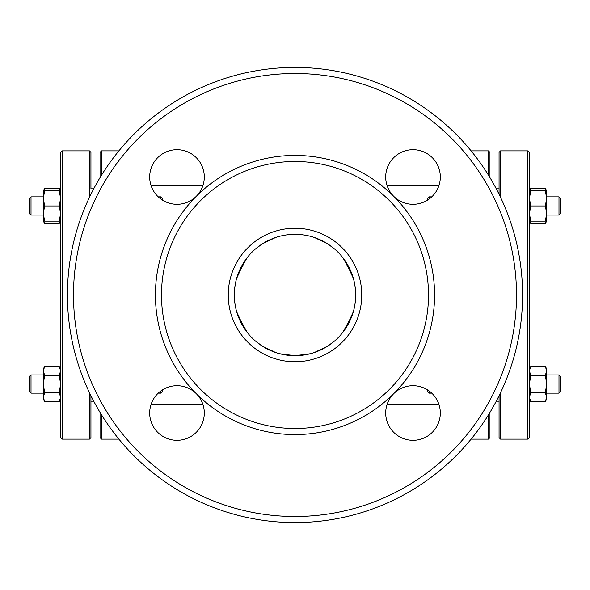 <?xml version="1.0" encoding="UTF-8"?>
<svg xmlns="http://www.w3.org/2000/svg" width="590" height="590" viewBox="0 0 590 590"><rect width="100%" height="100%" fill="white"/><g stroke="black" fill="none" stroke-linecap="round" stroke-linejoin="round"><path stroke-width="0.89" d="M438.864 404.231L387.143 404.231M202.857 404.231L151.136 404.231M149.683 176.993A27.31 27.31 0 0 0 196.3 196.308A139.579 139.579 0 0 0 196.3 393.692A27.31 27.31 0 0 0 149.683 413.007A27.31 27.31 0 0 0 187.443 438.237A27.31 27.31 0 0 0 196.308 393.7A139.579 139.579 0 0 0 393.692 393.7A27.31 27.31 0 0 0 402.557 438.237A27.31 27.31 0 0 0 440.317 413.007A27.31 27.31 0 0 0 393.7 393.692A139.579 139.579 0 0 0 393.7 196.308A27.31 27.31 0 0 0 440.317 176.993A27.31 27.31 0 0 0 402.557 151.763A27.31 27.31 0 0 0 393.692 196.3A139.579 139.579 0 0 0 196.308 196.3A27.31 27.31 0 0 0 187.443 151.763A27.31 27.31 0 0 0 149.683 176.993M90.941 188.8L90.941 152.39L90.941 188.8L93.729 188.8M89.429 197.385L89.429 150.87L62.12 150.87L62.12 439.13L89.429 439.13L90.941 437.61L90.941 395.75L90.941 401.2L93.729 401.2M100.049 177.605L100.049 152.39L100.049 177.605M101.561 414.881L101.561 439.13L100.049 437.61L100.049 412.395M90.941 437.61L90.941 401.2M62.12 439.13L60.6 437.61L60.6 152.39L62.12 150.87M160.731 198.933L160.731 196.854L162.25 198.373L162.25 199.981M162.25 390.02L162.25 391.627L160.731 393.147L160.731 391.067M31.019 393.147L29.5 391.627L29.5 376.457L31.019 374.938L31.019 393.147L43.306 393.147M31.019 215.062L29.5 213.543L29.5 198.373L31.019 196.854L31.019 215.062L43.306 215.062M298.968 355.556L291.032 355.556M275.773 352.562L262.425 346.205M247.232 332.428L237.704 315.001M234.466 290.693L235.115 285.169M236.583 278.554L244.149 261.879M257.085 247.616L264.807 242.357M298.348 234.407L291.652 234.407M275.545 237.519L262.41 243.803M246.974 257.904L237.726 274.933M234.488 299.587L235.049 304.411M236.671 311.741L244.068 327.996M257.004 342.318L264.873 347.68M279.771 353.742L294.956 355.689M489.951 177.605L489.951 152.39L488.439 150.87L488.439 175.119M488.439 414.881L488.439 439.13L489.951 437.61L489.951 412.395M499.059 395.75L499.059 437.61L500.571 439.13L500.571 392.616M500.571 197.385L500.571 150.87L499.059 152.39L499.059 194.25M529.4 295L529.4 152.39L527.88 150.87L527.88 439.13L529.4 437.61L529.4 295M429.269 198.933L429.269 196.854L427.75 198.373L427.75 199.981M427.75 390.02L427.75 391.627L429.269 393.147L429.269 391.067M558.981 393.147L560.5 391.627L560.5 376.457L558.981 374.938L558.981 393.147L546.694 393.147M558.981 215.062L560.5 213.543L560.5 198.373L558.981 196.854L558.981 215.062L546.694 215.062M428.51 295A133.51 133.51 0 0 0 228.249 179.375A133.51 133.51 0 0 0 228.249 410.625A133.51 133.51 0 0 0 428.51 295M361.751 295A66.751 66.751 0 0 0 261.621 237.187A66.751 66.751 0 0 0 261.621 352.813A66.751 66.751 0 0 0 361.751 295M355.689 295A60.689 60.689 0 0 1 264.659 347.554A60.689 60.689 0 0 1 264.659 242.446A60.689 60.689 0 0 1 355.689 295M355.534 290.693L354.885 285.169M353.417 278.554L345.851 261.879M332.915 247.616L325.193 242.357M314.227 352.562L327.575 346.205M342.768 332.428L352.296 315.001M355.512 299.587L354.951 304.411M353.329 311.741L345.932 327.996M332.996 342.318L325.127 347.68M310.229 353.742L295.037 355.689M314.455 237.519L327.59 243.803M343.026 257.904L352.274 274.933M516.501 295A221.501 221.501 0 0 1 184.25 486.824A221.501 221.501 0 0 1 184.25 103.176A221.501 221.501 0 0 1 516.501 295M67.43 295A227.57 227.57 0 0 0 295 522.57A227.57 227.57 0 0 0 522.57 295A227.57 227.57 0 0 0 295 67.43A227.57 227.57 0 0 0 67.43 295M43.616 221.132L44.663 223.477L59.243 223.477L60.6 221.132L59.243 221.132L60.6 213.543L59.243 205.962L60.6 198.373L59.243 190.791L60.6 190.791L60.6 198.373M43.306 190.791L44.663 190.791L43.306 198.373L43.306 190.791L44.663 188.439L43.616 190.791M44.663 205.962L43.306 213.543L43.306 198.373L44.663 205.962L59.243 205.962M44.663 221.132L43.306 221.132L43.306 213.543L44.663 221.132L59.243 221.132M44.663 190.791L59.243 190.791M546.694 221.132L545.337 221.132L546.694 213.543L546.694 221.132L545.337 223.477L546.384 221.132M545.337 205.962L546.694 198.373L546.694 213.543L545.337 205.962L530.757 205.962L529.4 213.543L530.757 221.132L529.4 221.132L529.4 213.543M545.337 190.791L546.694 190.791L546.694 198.373L545.337 190.791L530.757 190.791L529.4 198.373L530.757 205.962M529.709 190.791L530.757 188.439L529.4 190.791L530.757 190.791M530.757 221.132L545.337 221.132M60.291 190.791L59.243 188.439L44.663 188.439M59.243 188.439L60.6 190.791L60.6 192.819M59.243 223.477L60.291 221.132M546.384 190.791L545.337 188.439L530.757 188.439M545.337 188.439L546.694 190.791L546.694 192.819M529.709 221.132L530.757 223.477L545.337 223.477M44.663 401.561L43.306 399.209L43.306 397.181L44.663 401.561L59.243 401.561L60.6 397.181L59.243 392.8L60.6 384.038L59.243 375.284L60.6 370.904L59.243 366.523L44.663 366.523L43.306 370.904L44.663 375.284L43.306 384.038L44.663 392.8L43.306 397.181L43.306 368.868L44.663 366.523M44.663 375.284L59.243 375.284M44.663 392.8L59.243 392.8M545.337 401.561L546.694 397.181L546.694 399.209L545.337 401.561L530.757 401.561L529.4 397.181L530.757 392.8L545.337 392.8L546.694 384.038L546.694 397.181L545.337 392.8M545.337 366.523L546.694 368.868L546.694 370.904L545.337 366.523L530.757 366.523L529.4 370.904L530.757 375.284L529.4 384.038L530.757 392.8M545.337 375.284L546.694 370.904L546.694 384.038L545.337 375.284L530.757 375.284M118.885 150.87L101.561 150.87L101.561 175.119M89.429 439.13L89.429 392.616M151.136 185.769L202.857 185.769M387.143 185.769L438.864 185.769M101.561 150.87L100.049 152.39M118.885 439.13L101.561 439.13M89.429 150.87L90.941 152.39M158.253 196.854L160.731 196.854M158.253 393.147L160.731 393.147M31.019 374.938L43.306 374.938M31.019 196.854L43.306 196.854M496.271 401.2L499.059 401.2M496.271 188.8L499.059 188.8M488.439 150.87L471.115 150.87M488.439 439.13L471.115 439.13M500.571 439.13L527.88 439.13M500.571 150.87L527.88 150.87M429.269 196.854L431.747 196.854M429.269 393.147L431.747 393.147M546.694 374.938L558.981 374.938M546.694 196.854L558.981 196.854M43.306 221.132L44.663 223.477M529.4 221.132L530.757 223.477M60.6 399.209L59.243 401.561M60.6 368.868L59.243 366.523M529.4 399.209L530.757 401.561M529.4 368.868L530.757 366.523"/></g></svg>
